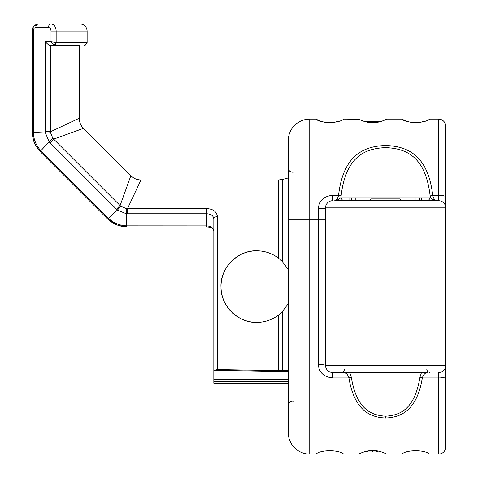 <?xml version="1.0" encoding="UTF-8"?>
<svg xmlns="http://www.w3.org/2000/svg" width="478" height="478" viewBox="0 0 478 478"><rect width="100%" height="100%" fill="white"/><g stroke="black" fill="none" stroke-linecap="round" stroke-linejoin="round"><path stroke-width="0.72" d="M332.073 372.476L427.159 372.499C424.96 372.96 423.347 374.776 422.325 377.937C416.924 410.901 400.492 417.443 385.627 418.023C370.719 417.419 354.365 410.931 348.934 377.937L332.658 377.937C323.767 376.951 318.999 372.499 318.342 364.577L318.342 353.887L309.75 353.887L309.75 454.1L315.934 454.1C320.708 449.637 338.878 449.631 343.658 454.1L358.882 454.1L360.43 453.305M360.818 453.126L358.882 453.986M364.314 451.788L366.011 451.322M366.345 451.244L366.65 451.178M367.791 450.951L368.245 450.874M368.735 450.802L369.643 450.688M370.546 450.605L372.051 450.527M375.021 450.611L376.335 450.748M378.462 451.101L378.994 451.214M385.077 453.311L383.792 452.738M382.508 452.236L383.44 452.594M363.047 452.212L363.686 451.991M363.561 452.033L362.981 452.236M361.655 452.756L362.181 452.541M386.606 119.213L385.746 119.56L386.606 119.1L401.831 119.1C406.617 123.569 424.781 123.563 429.555 119.1L438.595 119.1A7.158 7.158 0 0 1 445.753 126.258L445.753 446.942A7.158 7.158 0 0 1 438.595 454.1L429.555 454.1C424.775 449.631 406.605 449.637 401.831 454.1L386.606 453.986M385.746 453.646C377.076 449.493 368.407 449.493 359.743 453.646M445.753 446.942A7.158 7.158 0 0 1 438.595 454.1L438.595 377.937L422.325 377.937A2.862 0.681 -170.7 0 1 419.935 377.25C414.635 409.873 399.441 415.436 385.627 416.189C371.824 415.418 356.636 409.921 351.318 377.25L349.765 372.499M344.094 372.499C346.299 372.96 347.912 374.776 348.934 377.937L351.318 377.25M318.342 364.577C322.692 364.624 325.076 364.875 325.5 365.341L325.524 365.927M325.524 207.273L325.5 365.341A7.158 7.158 0 0 0 332.658 372.499A7.158 7.158 0 0 1 325.5 365.341L445.753 365.341L445.753 384.665M342.893 200.706L340.79 197.844L337.378 199.995A2.862 1.38 -90 0 0 338.293 200.706L438.595 200.706A7.158 7.158 0 0 1 445.753 207.864L445.753 188.535M288.383 299.485L288.276 140.574A21.474 21.474 0 0 1 309.75 119.1L315.934 119.1L320.415 121.101M288.282 286.603L288.276 299.485M321.76 121.532L324.735 122.231M334.128 122.35L339.201 121.089M359.826 119.602L359.743 119.56C368.407 123.712 377.076 123.712 385.746 119.56L385.298 119.781M385.035 119.912L384.473 120.169M383.798 120.462L382.203 121.071M381.737 121.233L377.363 121.251L377.363 122.308M363.644 121.197L362.079 120.623M401.831 119.1L406.312 121.101M407.656 121.532L410.632 122.231M420.025 122.35L425.103 121.089M315.934 119.1C320.714 123.569 338.884 123.563 343.658 119.1L358.882 119.213M337.378 199.995L334.708 200.706C336.452 200.312 337.743 198.495 338.573 195.263L332.658 195.263C323.767 196.255 318.993 200.706 318.342 208.623A7.158 0.765 180 0 0 325.5 207.864L445.753 207.864M445.753 126.258A7.158 7.158 0 0 0 438.595 119.1L438.595 195.263L432.686 195.263C433.516 198.495 434.807 200.312 436.545 200.706L433.875 199.995L430.463 197.844L340.79 197.838L341.113 195.95A2.862 0.681 7.3 0 0 338.573 195.263C343.126 155.374 363.716 146.083 385.627 145.509C407.531 146.089 428.121 155.35 432.686 195.263L430.14 195.95L430.463 197.844L428.157 200.706M341.113 195.95C345.672 156.629 364.887 148.413 385.627 147.618C406.372 148.413 425.587 156.635 430.14 195.95M344.333 200.706L343.975 200.706M392.462 200.646L396.71 200.706M379.006 200.646L385.627 200.706M332.658 195.263L332.658 200.706L332.073 200.73M332.658 200.706A7.158 7.158 0 0 0 325.5 207.864A7.158 7.158 0 0 1 332.658 200.706M433.875 199.995L432.966 200.706L430.612 200.706M392.247 200.646L385.627 200.646M374.543 200.706L378.797 200.646M366.202 200.706L374.543 200.646M364.541 200.706L366.011 200.646M355.291 200.706L364.541 200.646M347.357 200.706L355.142 200.646M343.168 200.706L347.261 200.646M423.992 200.706L428.085 200.646M416.111 200.706L423.896 200.646M406.712 200.706L415.962 200.646M405.248 200.706L406.712 200.646M405.057 200.646L396.71 200.646M401.675 200.646L399.943 198.914L371.31 198.914L369.578 200.646M288.383 286.603L288.276 432.626A21.474 21.474 0 0 0 309.75 454.1M336.482 451.31L335.801 451.16M322.728 451.405L321.3 451.812M422.379 451.31L421.698 451.16M408.63 451.405L407.196 451.812M421.488 372.499L419.935 377.25M438.595 372.499A7.158 7.158 0 0 0 445.753 365.341A7.158 7.158 0 0 1 438.595 372.499L438.595 377.937A7.158 1.721 0 0 0 445.753 376.222M349.836 200.646L349.836 197.838M421.417 200.646L421.417 197.838M217.412 369.578L213.833 370.307L213.833 218.954A3.579 2.348 180 0 1 217.412 216.606L217.412 369.578L288.276 370.725M215.19 370.33L288.276 371.609M277.144 257.17A35.79 35.79 0 0 0 256.782 250.813C264.728 250.813 272.042 253.322 278.734 258.335L282.319 261.526L288.276 269.604M288.276 303.602L282.319 311.68L278.734 314.871C272.042 319.884 264.728 322.393 256.782 322.393A35.79 35.79 0 0 0 277.144 316.036M277.766 315.594A35.79 35.79 0 0 0 281.572 312.415M281.572 260.785A35.79 35.79 0 0 0 281.207 260.438M130.841 175.755L83.453 128.367C80.722 125.547 79.324 122.171 79.264 118.239A14.316 14.316 -112.5 0 0 83.453 128.367L53.661 139.11L120.098 205.546L130.841 175.755C133.667 178.485 137.037 179.883 140.968 179.943C137.037 179.883 133.667 178.485 130.841 175.755A14.316 14.316 -157.5 0 0 140.968 179.943L278.734 179.943L278.734 258.335A35.79 35.79 0 0 0 277.766 257.606M282.319 311.68L282.319 370.659A3.579 1.315 91 0 0 283.155 371.52L278.674 371.442L278.734 314.871M288.276 383.236L213.833 383.236L213.833 363.507M213.499 229.852L213.833 231.137L213.833 360.615M213.833 227.074L213.833 218.954C213.427 215.703 211.037 213.971 206.675 213.762L206.675 208.611C213.104 208.91 216.683 211.575 217.412 216.606M288.276 379.389L213.833 379.389M288.276 381.767L213.833 381.767M140.968 179.943L127.501 208.611L127.501 213.762L206.675 213.762L206.675 225.915L126.819 225.873C119.727 225.616 113.579 223.071 108.375 218.237L117.385 210.069L126.216 213.732L127.501 213.762M248.757 321.479A35.79 35.79 0 0 0 256.782 322.393C238.456 323.283 220.412 305.627 220.997 287.182C219.749 268.379 238.008 249.88 256.782 250.813A35.79 35.79 0 0 0 250.072 251.446M249.892 251.482A35.79 35.79 0 0 0 248.757 251.721M247.622 252.002A35.79 35.79 0 0 0 246.499 252.318M245.381 252.677A35.79 35.79 0 0 0 221.123 283.526M221.111 283.711A35.79 35.79 0 0 0 221.033 284.864M220.997 286.023A35.79 35.79 0 0 0 220.997 287.182M221.033 288.336A35.79 35.79 0 0 0 244.091 320.069M244.27 320.135A35.79 35.79 0 0 0 245.381 320.529M246.499 320.881A35.79 35.79 0 0 0 247.622 321.198M206.675 226.966C210.9 226.996 213.284 228.388 213.833 231.137C213.427 227.851 211.043 226.112 206.675 225.915L206.675 226.966L126.688 226.925L126.216 213.732L126.455 208.641L206.675 208.611M209.119 226.202L208.396 226.112M83.453 128.367C80.722 125.547 79.324 122.171 79.264 118.239L50.596 131.707L50.566 132.759L52.903 138.393L53.661 139.11L50.023 142.749L116.459 209.185L120.098 205.546L120.814 206.305L126.455 208.641M106.086 217.371L107.723 219.067C113.095 223.985 119.416 226.602 126.688 226.925L118.46 225.455L116.393 224.684L107.723 219.067L108.375 218.237L40.971 150.839C36.143 145.635 33.597 139.486 33.335 132.394L45.482 132.992L49.138 141.823L50.023 142.749M116.459 209.185L117.385 210.069L120.814 206.305M41.777 153.181L106.026 217.43L40.14 151.484L49.138 141.823L52.903 138.393M79.264 118.239L79.264 45.374L54.062 45.374L56.081 42.512L51.021 41.795L45.452 41.795C47.609 44.293 49.294 45.482 50.513 45.374L50.596 131.707L45.452 131.707L45.482 132.992L50.566 132.759M32.289 130.165L32.289 132.52C32.606 139.797 35.223 146.119 40.14 151.484L40.14 151.484C36.077 146.113 34.177 143.161 34.446 142.623C33.878 142.354 33.161 138.99 32.289 132.52L33.335 132.394L33.293 31.058C33.442 28.883 34.285 27.694 35.826 27.479L48.487 27.479C50.023 27.694 50.871 28.883 51.021 31.058L51.021 41.795L54.056 45.374M62.08 23.9L51.021 23.9C54.145 24.324 55.86 26.708 56.159 31.058L56.159 42.512A2.862 2.091 -90 0 1 54.074 45.374L50.513 45.374M48.487 27.479A3.579 2.533 90 0 1 51.021 23.9L79.975 23.9C84.325 24.324 86.715 26.708 87.133 31.058L51.021 31.058M383.284 120.671L380.59 121.585M379.293 121.92L377.745 122.243M376.951 122.368L373.079 122.679M372.464 122.679L368.538 122.368M367.743 122.243L366.184 121.92M364.893 121.585L363.507 121.149M377.238 122.326L377.04 121.251L377.04 122.356M376.646 122.416L376.646 121.251L377.04 121.251M376.305 122.458L376.305 121.251L376.646 121.251M370.54 122.595L370.54 121.251L376.305 121.251M369.446 122.493L369.446 121.251L370.54 121.251M363.806 121.251L369.446 121.251M377.017 121.251L377.363 121.251M377.584 450.933L377.584 451.955L376.969 451.955M381.683 451.955L377.584 451.955M377.363 450.897L377.363 451.955M377.315 450.891L377.028 451.955M377.238 450.874L377.238 451.955M369.034 450.76L369.034 451.955L363.806 451.955M377.214 450.874L377.214 451.955L369.034 451.955M385.627 418.023L385.627 416.189M332.658 377.937L332.658 372.499M309.75 119.1L309.75 219.312L318.342 219.312L318.342 353.887L325.5 353.887M318.342 208.623L318.342 219.312L325.5 219.312M445.753 196.984A7.158 1.721 0 0 0 438.595 195.263L438.595 200.706M288.276 219.312L309.75 219.312L309.75 353.887L288.276 353.887M419.6 197.838L419.6 200.646M351.659 197.838L351.659 200.646M278.734 179.943L282.319 179.489L282.319 261.526M45.452 41.795L45.452 131.707M32.247 130.165L32.247 31.058L33.293 31.058M36.955 24.085L34.434 25.531L33.603 26.517L32.51 28.931L32.247 31.058C31.393 28.226 33.43 25.842 38.354 23.9L38.354 23.9A3.579 2.533 90 0 0 35.826 27.479M56.081 42.512L87.133 42.512L87.133 31.058M369.858 122.535L369.858 121.251M369.494 122.493L369.494 121.251M372.774 450.521L372.774 451.955M376.545 450.772L376.545 451.955M365.383 451.483L365.383 451.955M367.678 450.975L367.678 451.955M293.647 172.116C290.54 172.492 288.754 171.106 288.276 167.957M338.293 200.706L340.025 200.706M340.975 200.706L341.609 200.706M341.991 200.706L342.415 200.706M428.402 200.706L428.742 200.706M429.053 200.706L430.32 200.706M436.545 200.706L435.667 200.706M344.471 369.637L343.646 371.645L341.609 372.499M426.788 369.637L427.607 371.645L429.65 372.499M416.021 197.838L416.021 200.646M355.238 197.838L355.238 200.646M282.319 179.489L288.276 177.947M87.133 42.512C85.454 45.195 84.498 46.145 84.271 45.374M293.647 401.09C290.54 400.713 288.754 402.1 288.276 405.248"/></g></svg>
